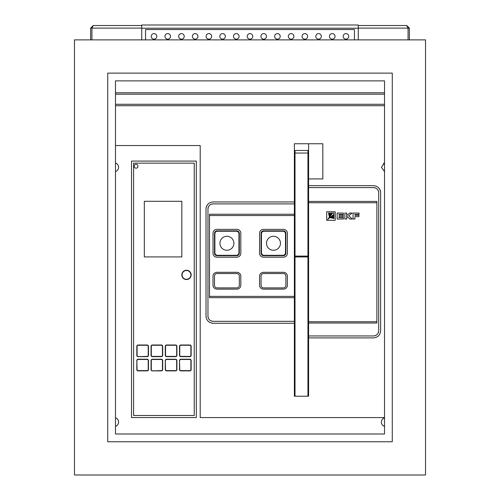 <?xml version="1.0" encoding="UTF-8"?>
<svg xmlns="http://www.w3.org/2000/svg" width="500" height="500" viewBox="0 0 500 500"><rect width="100%" height="100%" fill="white"/><g stroke="black" fill="none" stroke-linecap="round" stroke-linejoin="round"><path stroke-width="0.75" d="M307.95 153.056L295.012 153.056L295.012 150.469L307.95 150.469L307.95 256.938L295.012 256.938L295.012 396.225M295.012 256.938L295.012 256.1L307.95 256.1M295.012 153.056L295.012 256.1M307.95 256.938L307.95 396.225M233.894 243.275A6.987 6.987 0 0 0 226.912 236.287A6.987 6.987 0 0 0 219.925 243.275A6.987 6.987 0 0 0 226.912 250.256A6.987 6.987 0 0 0 233.894 243.275M214.881 252.719A2.587 2.587 0 0 0 217.469 255.306L236.356 255.306A2.587 2.587 0 0 0 238.944 252.719L238.944 233.831A2.587 2.587 0 0 0 236.356 231.244L217.469 231.244A2.587 2.587 0 0 0 214.881 233.831L214.881 252.719M280.462 243.275A6.987 6.987 0 0 0 273.475 236.287A6.987 6.987 0 0 0 266.494 243.275A6.987 6.987 0 0 0 273.475 250.256A6.987 6.987 0 0 0 280.462 243.275M261.45 252.719A2.587 2.587 0 0 0 264.031 255.306L282.919 255.306A2.587 2.587 0 0 0 285.506 252.719L285.506 233.831A2.587 2.587 0 0 0 282.919 231.244L264.031 231.244A2.587 2.587 0 0 0 261.45 233.831L261.45 252.719M151.244 36.381A2.781 2.781 0 0 0 154.025 39.162A2.781 2.781 0 0 0 156.806 36.381A2.781 2.781 0 0 0 154.025 33.6A2.781 2.781 0 0 0 151.244 36.381M164.956 36.381A2.781 2.781 0 0 0 167.738 39.162A2.781 2.781 0 0 0 170.519 36.381A2.781 2.781 0 0 0 167.738 33.6A2.781 2.781 0 0 0 164.956 36.381M178.663 36.381A2.781 2.781 0 0 0 181.444 39.162A2.781 2.781 0 0 0 184.225 36.381A2.781 2.781 0 0 0 181.444 33.6A2.781 2.781 0 0 0 178.663 36.381M192.375 36.381A2.781 2.781 0 0 0 195.156 39.162A2.781 2.781 0 0 0 197.938 36.381A2.781 2.781 0 0 0 195.156 33.6A2.781 2.781 0 0 0 192.375 36.381M206.088 36.381A2.781 2.781 0 0 0 208.869 39.162A2.781 2.781 0 0 0 211.65 36.381A2.781 2.781 0 0 0 208.869 33.6A2.781 2.781 0 0 0 206.088 36.381M219.8 36.381A2.781 2.781 0 0 0 222.581 39.162A2.781 2.781 0 0 0 225.356 36.381A2.781 2.781 0 0 0 222.581 33.6A2.781 2.781 0 0 0 219.8 36.381M233.506 36.381A2.781 2.781 0 0 0 236.287 39.162A2.781 2.781 0 0 0 239.069 36.381A2.781 2.781 0 0 0 236.287 33.6A2.781 2.781 0 0 0 233.506 36.381M247.219 36.381A2.781 2.781 0 0 0 250 39.162A2.781 2.781 0 0 0 252.781 36.381A2.781 2.781 0 0 0 250 33.6A2.781 2.781 0 0 0 247.219 36.381M260.931 36.381A2.781 2.781 0 0 0 263.712 39.162A2.781 2.781 0 0 0 266.494 36.381A2.781 2.781 0 0 0 263.712 33.6A2.781 2.781 0 0 0 260.931 36.381M274.644 36.381A2.781 2.781 0 0 0 277.419 39.162A2.781 2.781 0 0 0 280.2 36.381A2.781 2.781 0 0 0 277.419 33.6A2.781 2.781 0 0 0 274.644 36.381M288.35 36.381A2.781 2.781 0 0 0 291.131 39.162A2.781 2.781 0 0 0 293.913 36.381A2.781 2.781 0 0 0 291.131 33.6A2.781 2.781 0 0 0 288.35 36.381M302.062 36.381A2.781 2.781 0 0 0 304.844 39.162A2.781 2.781 0 0 0 307.625 36.381A2.781 2.781 0 0 0 304.844 33.6A2.781 2.781 0 0 0 302.062 36.381M315.775 36.381A2.781 2.781 0 0 0 318.556 39.162A2.781 2.781 0 0 0 321.337 36.381A2.781 2.781 0 0 0 318.556 33.6A2.781 2.781 0 0 0 315.775 36.381M329.481 36.381A2.781 2.781 0 0 0 332.262 39.162A2.781 2.781 0 0 0 335.044 36.381A2.781 2.781 0 0 0 332.262 33.6A2.781 2.781 0 0 0 329.481 36.381M343.194 36.381A2.781 2.781 0 0 0 345.975 39.162A2.781 2.781 0 0 0 348.756 36.381A2.781 2.781 0 0 0 345.975 33.6A2.781 2.781 0 0 0 343.194 36.381M136.044 164.306A1.938 1.938 0 0 1 137.988 166.25A1.938 1.938 0 0 0 136.044 164.306A1.938 1.938 0 0 0 134.106 166.25A1.938 1.938 0 0 1 136.044 164.306M181.831 274.9A4.656 4.656 0 0 1 186.488 270.244A4.656 4.656 0 0 1 191.15 274.9A4.656 4.656 0 0 1 186.488 279.556A4.656 4.656 0 0 1 181.831 274.9A4.656 4.656 0 0 0 186.488 279.556A4.656 4.656 0 0 0 191.15 274.9M115.481 417.8A4.525 4.525 0 0 1 115.481 426.394M115.481 171.581A4.525 4.525 0 0 0 115.481 162.987M384.519 171.581L381.419 167.281L384.519 162.987M384.519 426.394A4.525 4.525 0 0 1 384.519 417.8M378.7 255.175L378.7 330.775C378.394 333.919 376.669 335.644 373.525 335.95L308.594 335.95L308.594 337.894L373.525 337.894C377.85 337.469 380.219 335.1 380.644 330.775L380.644 192.763C380.219 188.444 377.85 186.075 373.525 185.65L308.594 185.65L308.594 187.587L373.525 187.587C376.669 187.894 378.394 189.619 378.7 192.763L378.7 255.175M308.594 187.587L308.594 201.431L376.887 201.431L376.887 323.019L308.594 323.019L308.594 335.95M308.594 337.894L308.594 396.225L294.369 396.225L294.369 321.337L213.137 321.337C209.994 321.031 208.269 319.306 207.963 316.163L207.963 209.062C208.269 205.919 209.994 204.194 213.137 203.888L294.369 203.888L294.369 201.95L213.137 201.95C208.819 202.362 206.444 204.737 206.019 209.062L206.019 316.163C206.444 320.481 208.812 322.856 213.137 323.275L294.369 323.275M115.481 145.55L200.2 145.55L200.2 417.569L384.519 417.569M294.369 321.337L294.369 297.663L209.513 297.663L209.513 214.237L294.369 214.237L294.369 203.888M335.225 211.775L326.7 211.775L326.7 220.3L335.225 220.3L335.225 211.775M376.887 202.725L308.594 202.725L308.594 321.725L376.887 321.725M353.056 219.019L353.056 213.056L359.081 213.056L359.081 214.412L354.906 214.412L354.906 215.294L358.919 215.294L358.919 216.656L354.906 216.656L354.906 219.019L353.056 219.019M346.725 216.206L346.725 219.019L344.875 219.019L344.875 213.056L346.725 213.056L346.725 215.544L349.762 213.056L352.119 213.056L348.713 215.781L352.275 219.019L349.856 219.019L346.725 216.206M337.144 219.019L337.144 213.056L343.381 213.056L343.381 214.412L338.975 214.412L338.975 215.294L343.281 215.294L343.281 216.656L338.975 216.656L338.975 217.631L343.462 217.631L343.462 219.019L337.144 219.019M358.263 28.231L141.738 28.231L141.738 25L358.263 25L358.263 39.875M141.738 28.231L141.738 39.875M145.55 39.875L145.55 29.525L354.45 29.525L354.45 39.875M90.644 39.875L90.644 28.106L93.231 25.519L141.738 25.519M358.263 25.519L406.769 25.519L409.356 28.106L409.356 39.875M236.744 287.9A2.587 2.587 0 0 0 239.331 285.312L239.331 276.131A2.587 2.587 0 0 0 236.744 273.544L217.081 273.544A2.587 2.587 0 0 0 214.494 276.131L214.494 285.312A2.587 2.587 0 0 0 217.081 287.9L236.744 287.9M384.519 105.712L115.481 105.712M294.369 201.95L294.369 143.744L322.825 143.744L322.825 178.925L308.594 178.925L308.594 185.65M294.369 214.237L294.369 215.531L209.513 215.531M209.513 296.369L294.369 296.369L294.369 215.531M294.369 296.369L294.369 297.663M308.594 323.019L308.594 321.725M308.594 202.725L308.594 201.431M134.106 166.25A1.938 1.938 0 0 0 136.044 168.188A1.938 1.938 0 0 0 137.988 166.25A1.938 1.938 0 0 1 136.044 168.188A1.938 1.938 0 0 1 134.106 166.25A1.938 1.938 0 0 0 136.044 168.188A1.938 1.938 0 0 0 137.988 166.25M144.325 201.3L144.325 256.919L181.831 256.919L181.831 201.3L144.325 201.3M137.081 346.3L136.819 355.356L136.819 346.3A1.294 1.294 0 0 1 138.112 345.006L147.169 345.006A1.294 1.294 0 0 1 148.463 346.3L148.463 355.356A1.294 1.294 0 0 1 147.169 356.65L138.112 356.65A1.294 1.294 0 0 1 136.819 355.356A1.294 1.294 0 0 0 138.112 356.65L147.169 356.388A1.037 1.037 0 0 0 148.206 355.356L148.206 346.3A1.037 1.037 0 0 0 147.169 345.262L138.112 345.262A1.037 1.037 0 0 0 137.081 346.3L137.081 355.356A1.037 1.037 0 0 0 138.112 356.388M151.306 346.3L151.05 355.356L151.05 346.3A1.294 1.294 0 0 1 152.344 345.006L161.4 345.006A1.294 1.294 0 0 1 162.688 346.3L162.688 355.356L162.431 346.3A1.037 1.037 0 0 0 161.4 345.262L152.344 345.262A1.037 1.037 0 0 0 151.306 346.3L151.306 355.356A1.037 1.037 0 0 0 152.344 356.388L161.4 356.388A1.037 1.037 0 0 0 162.431 355.356L162.431 346.3M175.625 356.388L175.625 356.65A1.294 1.294 0 0 0 176.919 355.356L176.919 346.3L176.919 355.356A1.294 1.294 0 0 1 175.625 356.65L166.569 356.65A1.294 1.294 0 0 1 165.275 355.356L165.275 346.3A1.294 1.294 0 0 1 166.569 345.006L175.625 345.006A1.294 1.294 0 0 1 176.919 346.3L176.663 346.3A1.037 1.037 0 0 0 175.625 345.262L166.569 345.262A1.037 1.037 0 0 0 165.538 346.3L165.538 355.356A1.037 1.037 0 0 0 166.569 356.388L175.625 356.388A1.037 1.037 0 0 0 176.663 355.356L176.663 346.3M189.856 356.388L189.856 356.65A1.294 1.294 0 0 0 191.15 355.356L191.15 346.3L191.15 355.356A1.294 1.294 0 0 1 189.856 356.65L180.8 356.65A1.294 1.294 0 0 1 179.506 355.356L179.506 346.3A1.294 1.294 0 0 1 180.8 345.006L189.856 345.006A1.294 1.294 0 0 1 191.15 346.3L190.888 346.3A1.037 1.037 0 0 0 189.856 345.262L180.8 345.262A1.037 1.037 0 0 0 179.762 346.3L179.762 355.356A1.037 1.037 0 0 0 180.8 356.388L189.856 356.388A1.037 1.037 0 0 0 190.888 355.356L190.888 346.3M147.169 359.494L138.112 359.231L147.169 359.231A1.294 1.294 0 0 1 148.463 360.525L148.463 369.581A1.294 1.294 0 0 1 147.169 370.875L138.112 370.875A1.294 1.294 0 0 1 136.819 369.581L136.819 360.525A1.294 1.294 0 0 1 138.112 359.231A1.294 1.294 0 0 0 136.819 360.525L137.081 369.581A1.037 1.037 0 0 0 138.112 370.619L147.169 370.619A1.037 1.037 0 0 0 148.206 369.581L148.206 360.525A1.037 1.037 0 0 0 147.169 359.494L138.112 359.494A1.037 1.037 0 0 0 137.081 360.525M152.344 370.875L161.4 370.875L152.344 370.875A1.294 1.294 0 0 1 151.05 369.581L151.05 360.525L151.05 369.581A1.294 1.294 0 0 0 152.344 370.875L161.4 370.619A1.037 1.037 0 0 0 162.431 369.581L162.431 360.525A1.037 1.037 0 0 0 161.4 359.494L152.344 359.494A1.037 1.037 0 0 0 151.306 360.525L151.306 369.581A1.037 1.037 0 0 0 152.344 370.619M161.4 359.494L152.344 359.231L161.4 359.231A1.294 1.294 0 0 1 162.688 360.525L162.688 369.581A1.294 1.294 0 0 1 161.4 370.875L161.4 370.619M165.538 369.581L165.275 369.581A1.294 1.294 0 0 0 166.569 370.875L175.625 370.875L166.569 370.875A1.294 1.294 0 0 1 165.275 369.581L165.275 360.525A1.294 1.294 0 0 1 166.569 359.231L175.625 359.231L166.569 359.231A1.294 1.294 0 0 0 165.275 360.525L165.538 369.581A1.037 1.037 0 0 0 166.569 370.619L175.625 370.619A1.037 1.037 0 0 0 176.663 369.581L176.663 360.525A1.037 1.037 0 0 0 175.625 359.494L166.569 359.494A1.037 1.037 0 0 0 165.538 360.525M175.625 370.875A1.294 1.294 0 0 0 176.919 369.581L176.919 360.525L176.919 369.581A1.294 1.294 0 0 1 175.625 370.875L175.625 370.619M179.762 369.581L179.506 369.581A1.294 1.294 0 0 0 180.8 370.875L189.856 370.875L180.8 370.875A1.294 1.294 0 0 1 179.506 369.581L179.506 360.525A1.294 1.294 0 0 1 180.8 359.231L189.856 359.231L180.8 359.231A1.294 1.294 0 0 0 179.506 360.525L179.762 369.581A1.037 1.037 0 0 0 180.8 370.619L189.856 370.619A1.037 1.037 0 0 0 190.888 369.581L190.888 360.525A1.037 1.037 0 0 0 189.856 359.494L180.8 359.494A1.037 1.037 0 0 0 179.762 360.525M189.856 370.875A1.294 1.294 0 0 0 191.15 369.581L191.15 360.525L191.15 369.581A1.294 1.294 0 0 1 189.856 370.875L189.856 370.619M196.319 161.075L131.519 161.075L131.519 417.569L196.319 417.569L196.319 161.075M384.519 92.775L115.481 92.775M384.519 94.2L115.481 94.2M115.481 104.288L384.519 104.288M383.431 163.519A4.525 4.525 0 0 1 384.212 163.1M133.588 415.5L194.25 415.5L194.25 163.144L133.588 163.144L133.588 415.5M161.4 356.388L161.4 356.65A1.294 1.294 0 0 0 162.688 355.356A1.294 1.294 0 0 1 161.4 356.65L152.344 356.65A1.294 1.294 0 0 1 151.05 355.356A1.294 1.294 0 0 0 152.344 356.65L152.344 356.388M189.856 359.494L189.856 359.231A1.294 1.294 0 0 1 191.15 360.525L190.888 360.525M175.625 359.494L175.625 359.231A1.294 1.294 0 0 1 176.919 360.525L176.663 360.525M151.05 360.525A1.294 1.294 0 0 1 152.344 359.231A1.294 1.294 0 0 0 151.05 360.525L151.306 360.525M308.594 178.925L308.594 143.744M236.938 257.181A3.881 3.881 0 0 0 240.819 253.3L240.819 233.25A3.881 3.881 0 0 0 236.938 229.369L216.887 229.369A3.881 3.881 0 0 0 213.006 233.25L213.006 253.3A3.881 3.881 0 0 0 216.887 257.181L236.938 257.181M283.5 289.125A3.881 3.881 0 0 0 287.381 285.25L287.381 276.194A3.881 3.881 0 0 0 283.5 272.312L263.45 272.312A3.881 3.881 0 0 0 259.569 276.194L259.569 285.25A3.881 3.881 0 0 0 263.45 289.125L283.5 289.125M240.819 276.194A3.881 3.881 0 0 0 236.938 272.312L216.887 272.312A3.881 3.881 0 0 0 213.006 276.194L213.006 285.25A3.881 3.881 0 0 0 216.887 289.125L236.938 289.125A3.881 3.881 0 0 0 240.819 285.25L240.819 276.194M283.5 257.181A3.881 3.881 0 0 0 287.381 253.3L287.381 233.25A3.881 3.881 0 0 0 283.5 229.369L263.45 229.369A3.881 3.881 0 0 0 259.569 233.25L259.569 253.3A3.881 3.881 0 0 0 263.45 257.181L283.5 257.181M373.525 187.587A5.175 5.175 0 0 1 378.7 192.763M378.7 330.775A5.175 5.175 0 0 1 374.538 335.85M380.644 192.763A7.113 7.113 0 0 0 378.562 187.738M213.137 321.337A5.175 5.175 0 0 1 207.963 316.163M207.963 209.062A5.175 5.175 0 0 1 213.137 203.888M208.106 204.031A7.113 7.113 0 0 0 206.019 209.062M206.019 316.163A7.113 7.113 0 0 0 206.156 317.55M211.75 323.137A7.113 7.113 0 0 0 213.137 323.275M261.056 253.106A2.587 2.587 0 0 0 263.644 255.694L283.306 255.694A2.587 2.587 0 0 0 285.894 253.106L285.894 233.444A2.587 2.587 0 0 0 283.306 230.856L263.644 230.856A2.587 2.587 0 0 0 261.056 233.444L261.056 253.106M261.056 285.312A2.587 2.587 0 0 0 263.644 287.9L283.306 287.9A2.587 2.587 0 0 0 285.894 285.312L285.894 276.131A2.587 2.587 0 0 0 283.306 273.544L263.644 273.544A2.587 2.587 0 0 0 261.056 276.131L261.056 285.312M214.494 253.106A2.587 2.587 0 0 0 217.081 255.694L236.744 255.694A2.587 2.587 0 0 0 239.331 253.106L239.331 233.444A2.587 2.587 0 0 0 236.744 230.856L217.081 230.856A2.587 2.587 0 0 0 214.494 233.444L214.494 253.106M408.062 39.875L408.062 28.106L406.769 25.519L409.356 28.106L358.263 28.106M141.738 28.106L91.938 28.106L93.231 25.519L90.644 28.106L91.938 28.106L91.938 39.875M329.781 217.806L333.944 215.263L333.944 216.581L329.781 217.806M330.425 217.656L333.944 217.35L333.944 218.512L330.425 217.656M328.462 213.056L329.625 213.056L329.331 216.556L328.462 213.056M329.263 217.288L330.419 213.056L331.737 213.056L329.263 217.288M327.688 219.381L333.944 214.338L333.944 213.056L332.663 213.056L327.688 219.381M74.475 475L425.525 475L425.525 39.875L74.475 39.875L74.475 475M392.281 73.119L107.719 73.119L107.719 441.756L392.281 441.756L392.281 73.119M384.519 80.881L115.481 80.881L115.481 433.994L384.519 433.994L384.519 80.881M190.888 274.9A4.4 4.4 0 0 0 186.488 270.5A4.4 4.4 0 0 0 182.094 274.9A4.4 4.4 0 0 0 186.488 279.3A4.4 4.4 0 0 0 190.888 274.9M189.856 359.231A1.294 1.294 0 0 1 191.15 360.525M180.8 356.388L180.8 356.65A1.294 1.294 0 0 1 179.506 355.356L179.762 355.356M189.856 345.262L189.856 345.006A1.294 1.294 0 0 1 191.15 346.3M179.762 346.3L179.506 346.3A1.294 1.294 0 0 1 180.8 345.006L180.8 345.262M175.625 359.231A1.294 1.294 0 0 1 176.919 360.525M166.569 356.388L166.569 356.65A1.294 1.294 0 0 1 165.275 355.356L165.538 355.356M175.625 345.262L175.625 345.006A1.294 1.294 0 0 1 176.919 346.3M165.538 346.3L165.275 346.3A1.294 1.294 0 0 1 166.569 345.006L166.569 345.262M162.431 369.581L162.688 369.581A1.294 1.294 0 0 1 161.4 370.875M161.4 359.231A1.294 1.294 0 0 1 162.688 360.525L162.431 360.525M161.4 345.262L161.4 345.006A1.294 1.294 0 0 1 162.688 346.3M151.05 346.3A1.294 1.294 0 0 1 152.344 345.006L152.344 345.262M148.206 369.581L148.463 369.581A1.294 1.294 0 0 1 147.169 370.875L147.169 370.619M138.112 370.619L138.112 370.875A1.294 1.294 0 0 1 136.819 369.581L137.081 369.581M147.169 359.231A1.294 1.294 0 0 1 148.463 360.525L148.206 360.525M148.206 355.356L148.463 355.356A1.294 1.294 0 0 1 147.169 356.65L147.169 356.388M147.169 345.262L147.169 345.006A1.294 1.294 0 0 1 148.463 346.3L148.206 346.3M136.819 346.3A1.294 1.294 0 0 1 138.112 345.006L138.112 345.262"/></g></svg>
